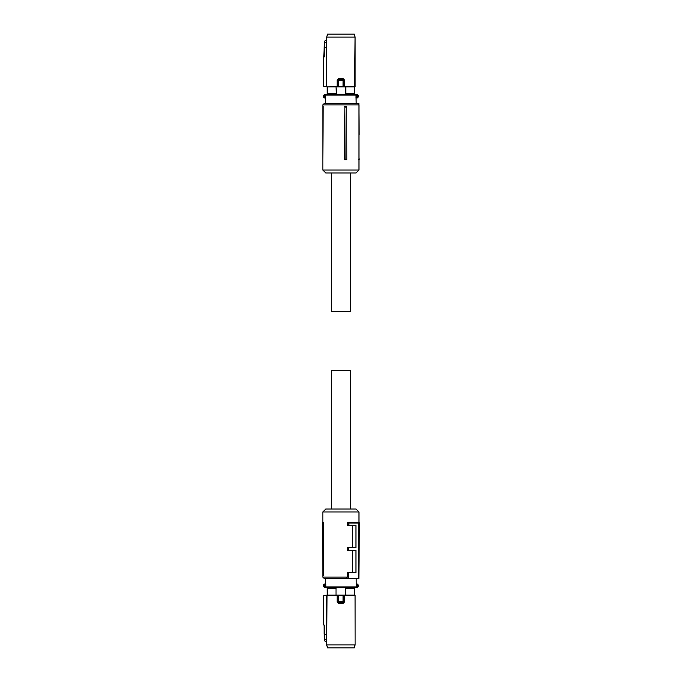 <?xml version="1.0" encoding="UTF-8"?>
<svg xmlns="http://www.w3.org/2000/svg" width="682" height="682" viewBox="0 0 682 682"><rect width="100%" height="100%" fill="white"/><g stroke="black" fill="none" stroke-linecap="round" stroke-linejoin="round"><path stroke-width="1.02" d="M325.621 103.4L325.621 97.475L325.016 97.475L325.246 98.072L324.393 97.858A1.773 1.773 0 0 1 324.393 94.73L325.246 94.517L324.964 95.139M325.621 98.072L324.82 98.02A1.773 1.773 0 0 1 324.82 94.568M325.135 97.475L324.82 98.02M324.393 94.73L324.675 95.25L325.246 94.517L327.232 94.517L327.249 86.878L324.052 86.623M325.246 94.517L355.416 94.517A0.588 0.571 90 0 1 355.987 95.105L356.183 103.4M324.393 97.858L324.675 97.338A1.185 1.185 0 0 1 324.675 95.25L325.016 97.475M340.906 94.517L356.984 94.568A1.773 1.773 0 0 1 356.984 98.02L356.839 97.441C358.024 96.682 358.024 95.915 356.839 95.139L356.558 94.517L355.416 94.517M357.411 94.73A1.773 1.773 0 0 1 357.411 97.858M354.597 94.517L355.049 37.058L326.755 37.058L326.755 86.546L326.746 46.768L324.444 48.098L323.78 56.973L323.78 86.333M354.555 93.63L345.8 93.63L345.8 86.878L354.555 86.878L354.572 94.517M345.356 94.295L336.448 94.295L345.356 94.295L345.8 93.63M336.448 94.295L336.013 86.878L327.249 86.878M327.207 94.517L327.207 86.904M356.984 98.02L356.984 94.568M337.948 86.776L337.181 86.844M344.691 80.212L343.268 78.745L343.387 79.487L344.691 80.212L344.691 86.546L343.847 86.776L354.785 86.844M345.8 86.878L336.013 86.878M336.013 93.63L327.249 93.63M338.016 86.631L355.117 86.58L355.117 37.058L354.256 34.1L355.117 37.058M337.957 86.776L327.019 86.853M343.788 86.631L344.137 80.212L343.046 80.715L337.726 80.28L338.46 79.53L343.344 79.53L344.086 80.271L344.086 86.333L343.046 86.273L343.046 80.715L343.361 79.547L344.086 80.28M338.792 86.571L338.451 79.547L337.718 80.271L337.726 86.333L343.012 86.571M343.344 79.53L338.417 79.487L338.536 78.745L337.113 80.212L337.667 80.212L337.667 86.478L337.189 86.844M327.028 86.844L337.113 86.546L337.113 80.212M327.548 34.1L326.755 37.058L327.479 34.1L354.256 34.1M326.746 46.768L326.695 39.897L324.47 41.167L326.695 39.897L326.687 37.058M338.46 79.53L337.718 80.271M324.419 48.107L324.479 41.176L324.444 48.098M324.47 41.167L323.78 56.973M328.383 34.1L353.421 34.1L328.383 34.1M324.3 43.273L326.738 41.994M344.879 107.134L344.495 159.673L346.814 159.673L346.754 107.134L344.879 107.134L345.066 159.673M358.971 104.883L358.971 170.04L322.833 170.04L322.833 104.883L358.971 104.883L357.487 103.4L324.317 103.4L322.833 104.883M346.754 107.134L346.644 106.366L344.495 106.366M322.833 170.04L325.8 172.998L356.004 172.998L358.971 170.04M358.971 159.588A0.742 0.742 0 0 0 359.371 158.932L358.63 159.673M358.971 158.932L358.971 134.499M358.971 112.769L359.158 134.499M356.635 103.4L358.885 103.4L358.903 104.815M323.2 106.366L322.833 159.673M358.885 103.4L358.144 103.4M331.426 172.998L331.426 311.384L350.377 311.384L350.377 172.998M325.621 584.235L325.621 578.6M325.621 583.988L325.817 584.525L324.964 584.559C323.788 585.318 323.788 586.085 324.964 586.861L324.82 583.98A1.773 1.773 0 0 0 324.393 587.27M324.82 583.98L325.621 583.928M325.246 583.928L325.016 584.525M357.411 587.27A1.773 1.773 0 0 0 358.34 585.71A1.773 1.773 0 0 1 356.984 587.432L357.129 586.75L356.558 587.483L326.388 587.483A0.588 0.571 -90 0 1 325.817 586.895L356.26 586.895L356.183 578.6M327.207 587.483L327.249 595.122L327.232 587.483L325.246 587.483L326.388 587.483M324.393 584.142A1.773 1.773 0 0 0 324.82 587.432M357.129 584.662L356.558 583.928L357.411 584.142L357.129 586.75A1.185 1.185 0 0 0 357.129 584.662M354.597 595.096L354.597 587.483L354.555 595.122L355.117 595.42L355.117 644.942L355.049 595.454L343.788 595.369M356.677 584.525L356.558 583.928M357.411 584.142A1.773 1.773 0 0 1 358.34 585.71A1.773 1.773 0 0 0 356.984 583.98M327.249 588.37L336.013 588.37L336.013 595.122L345.8 595.122L345.356 587.705L336.448 587.705L336.013 588.37M356.984 587.432L356.839 586.861M345.8 588.37L354.555 588.37M345.8 595.122L354.555 595.122M337.181 595.156L323.839 595.693L327.028 595.156M337.948 595.224L338.758 595.727L337.658 595.522L337.658 601.788L337.113 601.788L338.528 603.255L338.408 602.513L343.387 602.513L344.137 601.788L343.847 595.224M336.013 595.122L327.249 595.122M345.356 587.705L336.448 587.705M338.008 595.369L337.718 601.72L340.906 601.277L344.086 601.72L343.361 602.453L343.046 601.285L343.046 595.727L338.758 595.727L338.442 602.453A0.742 0.742 -135 0 1 337.718 601.729L338.408 602.513L337.718 601.729M344.086 601.72L344.137 595.522L344.691 595.454L344.691 601.788L343.344 602.47L338.46 602.47M344.623 595.156L355.117 595.42M324.479 640.824L324.572 638.761L324.479 640.824L326.695 642.103L324.325 640.586L324.129 624.993L324.444 633.902L326.746 635.232L326.755 644.942L327.019 595.147M327.548 647.9L326.755 644.942L355.049 644.942L354.256 647.9L327.479 647.9L326.687 644.942M343.344 602.47L343.268 603.255L344.691 601.788M323.78 625.027L323.78 595.667M337.113 601.788L337.113 595.454L326.755 595.454L326.746 635.232M354.256 647.9L355.117 644.942M324.444 633.902L324.572 638.761L326.738 640.006M324.3 638.727L324.419 633.893M328.383 647.9L353.421 647.9L328.383 647.9M358.903 577.117L358.971 569.231M358.971 522.412L358.971 511.96L322.833 511.96L322.833 522.327M322.833 577.117L347.317 577.117L346.158 578.6L324.317 578.6L322.833 577.117L322.629 522.327L323.771 522.327L323.771 575.634L322.825 574.866L323.336 574.866L323.115 522.327M347.317 577.117L347.317 572.675L355.953 572.675L355.953 550.459L347.317 550.459L347.317 547.501L348.69 547.501L348.664 550.459M352.585 572.675L352.585 550.459M352.585 547.501L352.585 525.293M348.69 547.501L355.953 547.501L355.953 525.293L347.317 525.293L347.317 523.068L348.067 522.327L358.63 522.327A0.742 0.742 0 0 1 359.371 523.068L358.63 522.327L358.63 523.077L347.317 523.068M322.833 511.96L325.8 509.002L356.004 509.002L358.971 511.96M346.158 578.6L348.417 578.6L348.468 572.675M348.877 525.293L348.903 523.077M348.067 522.327L349.21 522.327L348.903 523.068M349.21 522.327L358.63 522.327M323.336 574.866L323.771 575.634M348.417 578.6L358.144 578.6L358.63 523.077L359.371 523.077L358.885 578.6L358.144 578.6M350.377 509.002L350.377 370.616L331.426 370.616L331.426 509.002M356.677 95.105L325.553 95.105L325.553 97.475A0.588 0.58 -90 0 0 325.621 97.765M326.132 94.517A0.588 0.58 90 0 0 325.553 95.105L325.016 95.105M356.788 97.475L355.987 97.475M338.536 78.745L343.268 78.745M324.129 57.007L324.146 48.115M325.135 586.895L325.817 586.895L325.817 584.525M355.672 587.483A0.588 0.58 -90 0 0 356.26 586.895L356.788 586.895M356.788 584.525L356.26 584.525A0.588 0.58 90 0 0 356.183 584.235M343.012 595.429L338.792 595.429M343.268 603.255L338.528 603.255M324.129 624.993L324.146 633.885M327.207 595.096L324.052 595.377"/></g></svg>
